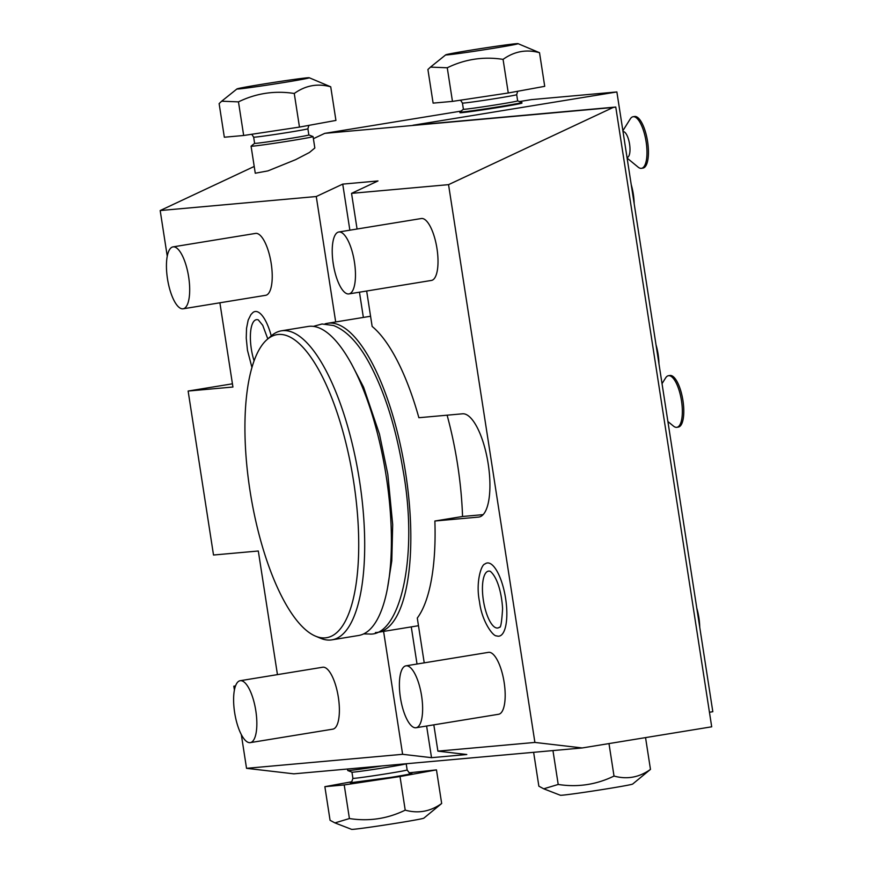 <?xml version="1.0" encoding="UTF-8"?>
<svg xmlns="http://www.w3.org/2000/svg" width="873" height="873" viewBox="0 0 873 873"><rect width="100%" height="100%" fill="white"/><g stroke="black" fill="none" stroke-linecap="round" stroke-linejoin="round"><path stroke-width="1.31" d="M325.007 323.894A156.562 52.915 80.7 0 1 327.571 323.283A156.562 52.915 80.7 0 1 405.629 473.057A156.562 52.915 -99.3 0 1 378.031 632.314L418.473 625.712M447.107 415.188A156.562 52.915 80.7 0 1 457.583 464.578A156.562 52.915 80.7 0 1 462.548 516.489L483.107 514.644M366.66 291.015L372.149 326.447A156.562 52.915 80.7 0 1 418.876 417.72L462.559 413.802A52.271 17.667 -99.3 0 1 488.094 463.225A52.271 17.667 -99.3 0 1 478.982 517.034A52.271 17.667 -99.3 0 1 478.557 517.089L479.408 516.947M241.319 734.608L246.535 768.327L402.617 754.305L383.596 631.408M234.422 690.052L233.822 686.2L235.492 686.058M277.45 674.633L258.31 551.005L213.514 555.021L188.132 391.049L232.927 387.023L219.887 302.789M167.256 256.226L160.185 210.546L316.266 196.523L342.729 184.116L377.998 180.951L351.546 193.359L357.068 229.021M335.69 321.951L316.266 196.523M271.241 335.876A37.059 12.528 -99.3 0 0 255.385 311.486A37.059 12.528 -99.3 0 0 252.886 312.545L250.911 314.596L248.172 320.096L246.535 328.324L246.241 338.08L247.463 350.269L251.959 367.544M265.403 295.347A31.363 10.596 -99.3 0 0 265.665 295.314A31.363 10.596 -99.3 0 0 271.132 263.035A31.363 10.596 -99.3 0 0 255.811 233.375A31.363 10.596 -99.3 0 0 255.56 233.407A31.363 10.596 -99.3 0 0 255.298 233.462M332.569 729.184A31.363 10.596 -99.3 0 0 332.82 729.151A31.363 10.596 -99.3 0 0 338.288 696.861A31.363 10.596 -99.3 0 0 322.977 667.201A31.363 10.596 -99.3 0 0 322.715 667.234A31.363 10.596 -99.3 0 0 322.464 667.288M462.548 516.489L434.874 521.017A156.562 52.915 80.7 0 1 417.294 618.051L424.223 662.847M375.412 632.554A156.562 52.915 -99.3 0 0 378.031 632.314M308.147 326.458A156.562 52.915 80.7 0 1 386.204 476.232A156.562 52.915 -99.3 0 1 358.617 635.489L331.904 639.854A156.562 52.915 -99.3 0 0 359.501 480.587A156.562 52.915 80.7 0 0 281.444 330.812L308.147 326.458M266.996 339.608A153.55 51.889 80.7 0 1 353.62 481.47A153.55 51.889 -99.3 0 1 315.415 636.111A153.55 51.889 -99.3 0 1 250.016 490.779A153.55 51.889 80.7 0 1 266.996 339.608L271.165 335.941A156.562 52.915 80.7 0 1 281.444 330.812M315.415 636.111L320.533 638.261A156.562 52.915 -99.3 0 0 331.904 639.854M351.546 193.359L448.547 184.65L534.898 742.432L582.204 747.954L711.702 726.805L615.76 107.041L613.108 107.477L448.547 184.65M433.826 724.841L437.897 751.14L534.898 742.432M434.874 521.017L478.557 517.089M498.778 636.188A37.059 12.528 -99.3 0 0 505.609 598.442A37.059 12.528 -99.3 0 0 487.44 562.954A37.059 12.528 -99.3 0 0 484.941 564.002C481.187 564.482 475.523 582.706 479.517 601.737C481.721 621.063 493.038 636.69 496.672 635.882A37.059 12.528 -99.3 0 0 498.778 636.188M431.197 280.462A31.363 10.596 -99.3 0 0 431.448 280.429A31.363 10.596 -99.3 0 0 436.915 248.15A31.363 10.596 -99.3 0 0 421.594 218.49A31.363 10.596 -99.3 0 0 421.343 218.523A31.363 10.596 -99.3 0 0 421.081 218.577M498.352 714.3A31.363 10.596 -99.3 0 0 498.614 714.267A31.363 10.596 -99.3 0 0 504.081 681.977A31.363 10.596 -99.3 0 0 488.76 652.317A31.363 10.596 -99.3 0 0 488.498 652.349A31.363 10.596 -99.3 0 0 488.247 652.404M363.364 317.434L359.458 292.193M349.866 230.199L342.729 184.116M461.075 111.1L324.745 133.362L313.396 138.687M254.218 166.448L160.185 210.546M324.745 133.362L613.108 107.477M295.631 159.661L267.935 170.89L255.265 173.225L251.075 146.184A31.363 0.72 171.2 0 1 251.097 146.151A31.363 0.72 171.2 0 0 292.651 140.433A31.363 0.72 171.2 0 0 313.069 136.592L314.837 147.995L309.435 152.491L295.631 159.661M709.443 712.259L712.815 711.713L616.873 91.949L531.33 99.631L519.5 101.563M188.132 391.049L232.425 383.814M233.822 686.2L235.535 685.927M246.535 768.327L293.841 773.838L582.204 747.954M437.897 751.14L466.793 754.512L431.524 757.677L426.613 726.02M402.617 754.305L431.524 757.677M417.021 664.026L411.27 626.89M615.76 107.041L412.929 125.254L616.873 91.949M521.858 102.49L521.956 103.101A31.363 0.72 171.2 0 1 501.539 106.943A31.363 0.72 171.2 0 1 459.962 112.693L459.875 112.093A31.363 0.72 171.2 0 1 459.885 112.06L463.399 109.245A27.445 0.633 -8.8 0 0 463.399 109.256A27.445 0.633 -8.8 0 0 499.782 104.225A27.445 0.633 171.2 0 0 517.645 100.853A27.445 0.633 171.2 0 1 517.645 100.853L521.836 102.468A31.363 0.72 171.2 0 1 521.858 102.49A31.363 0.72 171.2 0 1 501.451 106.342A31.363 0.72 171.2 0 1 459.875 112.093M347.498 769.015L347.727 770.51A31.363 0.72 -8.8 0 0 347.76 770.532A31.363 0.72 -8.8 0 0 382.112 765.916M350.368 782.808C350.815 783.801 351.666 782.317 352.91 778.345L351.95 772.158A27.445 0.633 -8.8 0 0 351.972 772.169A27.445 0.633 -8.8 0 0 388.332 767.116A27.445 0.633 171.2 0 0 406.174 763.777L406.207 763.744A27.445 0.633 171.2 0 1 406.174 763.777M409.044 772.823L436.467 769.877L400.02 776.534L344.213 784.936L324.865 786.671L351.917 781.728M324.865 786.671L330.07 820.293L334.937 822.901L349.418 818.547C368.919 821.569 387.525 818.776 405.214 810.144L400.02 776.534M349.418 818.547L344.213 784.936M334.937 822.901L351.579 829.35A36.59 0.84 -8.8 0 0 400.052 822.617A36.59 0.84 -8.8 0 0 423.841 818.165L441.673 803.487L436.467 769.877M405.214 810.144C418.276 813.756 430.422 811.53 441.673 803.487M557.531 750.158L536.611 752.046M533.665 752.581L538.859 786.191L543.726 788.81L558.207 784.456C577.708 787.479 596.314 784.674 614.014 776.053L608.983 743.578M558.207 784.456L553.002 750.845M543.726 788.81L560.368 795.259A36.59 0.84 -8.8 0 0 608.841 788.515A36.59 0.84 -8.8 0 0 632.641 784.063L650.472 769.386L645.551 737.609M614.014 776.053C627.065 779.654 639.222 777.439 650.472 769.386M678.114 427.104A26.135 8.828 -99.3 0 0 678.332 427.072L676.87 427.312A26.135 8.828 -99.3 0 1 676.662 427.334A26.135 8.828 80.7 0 1 673.465 426.1L667.889 421.517M662.029 383.662L665.597 377.954A26.135 8.828 80.7 0 1 668.445 375.717A26.135 8.828 80.7 0 1 668.663 375.696A26.135 8.828 -99.3 0 1 681.431 400.412A26.135 8.828 -99.3 0 1 676.87 427.312M678.332 427.072A26.135 8.828 -99.3 0 0 682.882 400.172A26.135 8.828 -99.3 0 0 670.126 375.455A26.135 8.828 80.7 0 0 669.907 375.477L668.445 375.717M627.163 157.424A13.073 4.42 -99.3 0 0 627.261 157.413A13.073 4.42 -99.3 0 0 629.542 143.958A13.073 4.42 -99.3 0 0 623.158 131.605A13.073 4.42 80.7 0 0 623.049 131.616L623.016 131.616A13.073 4.42 80.7 0 1 623.049 131.616M642.757 168.118A26.135 8.828 -99.3 0 0 642.965 168.085L641.513 168.325A26.135 8.828 -99.3 0 1 641.295 168.358A26.135 8.828 80.7 0 1 638.098 167.114L627.109 158.078M622.875 130.732L630.241 118.968A26.135 8.828 80.7 0 1 633.089 116.731A26.135 8.828 80.7 0 1 633.296 116.709A26.135 8.828 -99.3 0 1 646.064 141.426A26.135 8.828 -99.3 0 1 641.513 168.325M642.965 168.085A26.135 8.828 -99.3 0 0 647.526 141.186A26.135 8.828 -99.3 0 0 634.758 116.469A26.135 8.828 80.7 0 0 634.54 116.491L633.089 116.731M699.731 627.207A26.135 8.828 -99.3 0 0 696.785 608.165M658.962 363.812A26.135 8.828 -99.3 0 0 656.005 344.77M634.169 203.704A26.135 8.828 -99.3 0 0 631.223 184.672M508.272 92.985L544.719 86.329L539.525 52.707C526.463 49.106 514.317 51.332 503.066 59.375L508.272 92.985L452.465 101.388L433.117 103.123L427.912 69.513L430.476 67.112L447.26 67.778L452.465 101.388M518.016 43.65A36.59 0.84 171.2 0 1 494.227 48.168A36.59 0.84 171.2 0 1 445.743 54.835A36.59 0.84 171.2 0 1 469.543 50.383A36.59 0.84 171.2 0 1 518.016 43.65L539.525 52.707M503.066 59.375C483.566 56.352 464.96 59.157 447.26 67.778M251.751 134.267L253.65 137.148A27.445 0.633 171.2 0 0 290.022 132.118A27.445 0.633 171.2 0 0 307.885 128.757L308.846 134.955A27.445 0.633 171.2 0 1 308.846 134.955L313.036 136.559A31.363 0.72 171.2 0 1 313.069 136.592M308.846 134.955A27.445 0.633 171.2 0 1 290.982 138.316A27.445 0.633 -8.8 0 1 254.61 143.347L251.097 146.151M254.621 143.325A27.445 0.633 -8.8 0 0 254.61 143.347L253.65 137.148M299.472 127.087L335.93 120.419L330.725 86.809C317.674 83.208 305.517 85.423 294.266 93.476L299.472 127.087L243.676 135.49L224.328 137.225L219.123 103.614L221.677 101.203L238.471 101.868L243.676 135.49M309.217 77.741A36.59 0.84 171.2 0 1 285.438 82.258A36.59 0.84 171.2 0 1 236.954 88.937A36.59 0.84 171.2 0 1 260.743 84.485A36.59 0.84 171.2 0 1 309.217 77.741L330.725 86.809M294.266 93.476C274.766 90.443 256.171 93.247 238.471 101.868M497.512 628.025A28.809 9.734 -99.3 0 0 499.465 627.207C500.709 628.309 501.746 622.176 502.586 608.797C501.866 594.709 497.905 577.806 490.342 571.346A28.809 9.734 -99.3 0 0 488.705 571.106A28.809 9.734 -99.3 0 0 483.391 600.438A28.809 9.734 -99.3 0 0 497.512 628.025M348.643 293.95A31.363 10.596 -99.3 0 0 348.905 293.917A31.363 10.596 -99.3 0 0 354.373 261.627A31.363 10.596 -99.3 0 0 339.051 231.967A31.363 10.596 80.7 0 0 338.789 232A31.363 10.596 80.7 0 0 333.322 264.29A31.363 10.596 80.7 0 0 348.643 293.95M415.81 727.776A31.363 10.596 -99.3 0 0 416.061 727.744A31.363 10.596 -99.3 0 0 421.528 695.454A31.363 10.596 -99.3 0 0 406.207 665.804A31.363 10.596 80.7 0 0 405.956 665.837A31.363 10.596 80.7 0 0 400.489 698.116A31.363 10.596 80.7 0 0 415.81 727.776M267.804 338.899L262.74 325.323L258.288 319.878A28.809 9.734 -99.3 0 0 256.651 319.649A28.809 9.734 -99.3 0 0 254.098 360.898M182.861 308.824A31.363 10.596 -99.3 0 0 183.123 308.802A31.363 10.596 -99.3 0 0 188.59 276.512A31.363 10.596 -99.3 0 0 173.269 246.852A31.363 10.596 80.7 0 0 173.007 246.884A31.363 10.596 80.7 0 0 167.54 279.174A31.363 10.596 80.7 0 0 182.861 308.824M250.016 742.661A31.363 10.596 -99.3 0 0 250.278 742.628A31.363 10.596 -99.3 0 0 255.745 710.338A31.363 10.596 -99.3 0 0 240.424 680.678A31.363 10.596 80.7 0 0 240.173 680.711A31.363 10.596 80.7 0 0 234.706 713.001A31.363 10.596 80.7 0 0 250.016 742.661M352.91 778.345A27.445 0.633 -8.8 0 0 389.293 773.314A27.445 0.633 -8.8 0 0 407.145 769.942L406.196 763.755M350.542 782.743L391.344 777.319A31.624 0.731 -8.8 0 0 410.736 773.423M517.678 91.272L516.685 94.655A27.445 0.633 171.2 0 1 498.821 98.027A27.445 0.633 171.2 0 1 462.439 103.058L463.399 109.256M327.571 323.283L370.567 316.255M313.407 326.36L322.028 323.992L333.475 325.509C346.668 330.572 358.781 343.449 369.814 364.128C384.917 392.664 395.971 427.912 402.999 469.881C419.127 558.589 399.354 637.279 369.006 633.994L363.626 633.907M351.11 363.179L363.583 387.186L379.482 434.176L387.808 474.235L392.686 524.564L391.791 560.87L387.667 587.016M351.972 772.169L347.76 770.532M407.145 769.942C409.513 773.347 410.779 774.515 410.932 773.434M460.551 100.177L462.439 103.058M445.743 54.835L430.476 67.112M516.685 94.655L517.645 100.853M236.954 88.937L221.677 101.203M307.885 128.757L308.878 125.363M431.448 280.429L348.905 293.917M421.343 218.523L338.789 232M498.614 714.267L416.061 727.744M488.498 652.349L405.956 665.837M265.665 295.314L183.123 308.802M255.56 233.407L173.007 246.884M332.82 729.151L250.278 742.628M322.715 667.234L240.173 680.711"/></g></svg>
